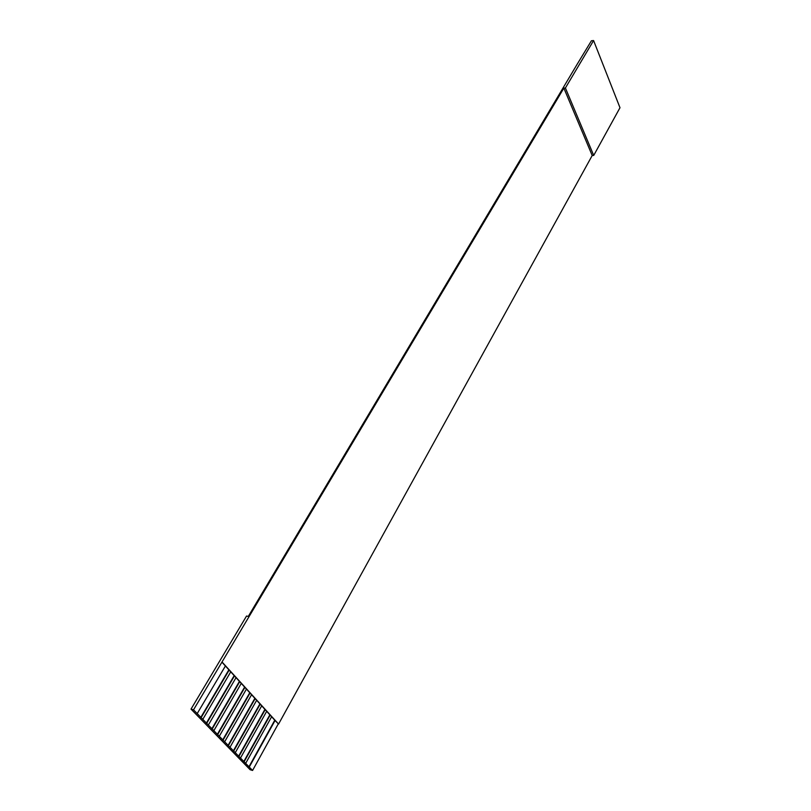 <?xml version="1.0" encoding="UTF-8"?>
<svg xmlns="http://www.w3.org/2000/svg" width="811" height="811" viewBox="0 0 811 811"><rect width="100%" height="100%" fill="white"/><g stroke="black" fill="none" stroke-linecap="round" stroke-linejoin="round"><path stroke-width="1.22" d="M593.581 40.55L591.422 40.773L577.239 64.12L248.298 616.411L246.534 616.046L191.011 709.118L250.102 769.71L252.576 770.45L249.261 767.044L275.051 720.503L278.568 724.071L592.202 155.509L593.713 155.438L619.989 107.721L593.581 40.55L565.409 87.983L593.713 155.438M249.261 767.044L193.535 709.807L563.858 88.115L565.409 87.983M193.535 709.807L191.011 709.118M278.224 723.98L252.576 770.45M201.138 717.613L229.148 670.099L230.74 671.853L202.811 719.327M206.704 723.321L234.45 675.918L236.031 677.651L208.356 725.024M212.208 728.977L239.701 681.686L241.262 683.399L213.851 730.67M217.662 734.584L244.892 687.393L246.443 689.097L219.284 736.256M223.055 740.129L250.041 693.04L251.582 694.733L224.667 741.781M228.398 745.613L255.141 698.646L256.661 700.309L230 747.255M233.69 751.057L260.189 704.191L261.7 705.844L235.271 752.669M238.931 756.44L265.197 709.676L266.687 711.318L240.492 758.042M244.121 761.762L270.144 715.12L271.624 716.742L245.672 763.354M563.858 88.115L592.202 155.509M222.265 662.232L278.568 724.071M221.9 662.141L225.407 665.983L197.205 713.579M225.407 665.983L229.148 670.099M230.74 671.853L234.45 675.918M236.031 677.651L239.701 681.686M241.262 683.399L244.892 687.393M246.443 689.097L250.041 693.04M251.582 694.733L255.141 698.646M256.661 700.309L260.189 704.191M261.7 705.844L265.197 709.676M266.687 711.318L270.144 715.12M271.624 716.742L275.051 720.503M248.876 766.932L274.777 720.198M243.736 761.651L269.87 714.815M238.546 756.318L264.923 709.372M233.304 750.935L259.915 703.887M228.013 745.502L254.867 698.342M222.66 740.017L249.768 692.746M217.267 734.472L244.618 687.089M211.813 728.876L239.427 681.382M206.308 723.219L234.176 675.614M200.743 717.502L228.874 669.795"/></g></svg>
